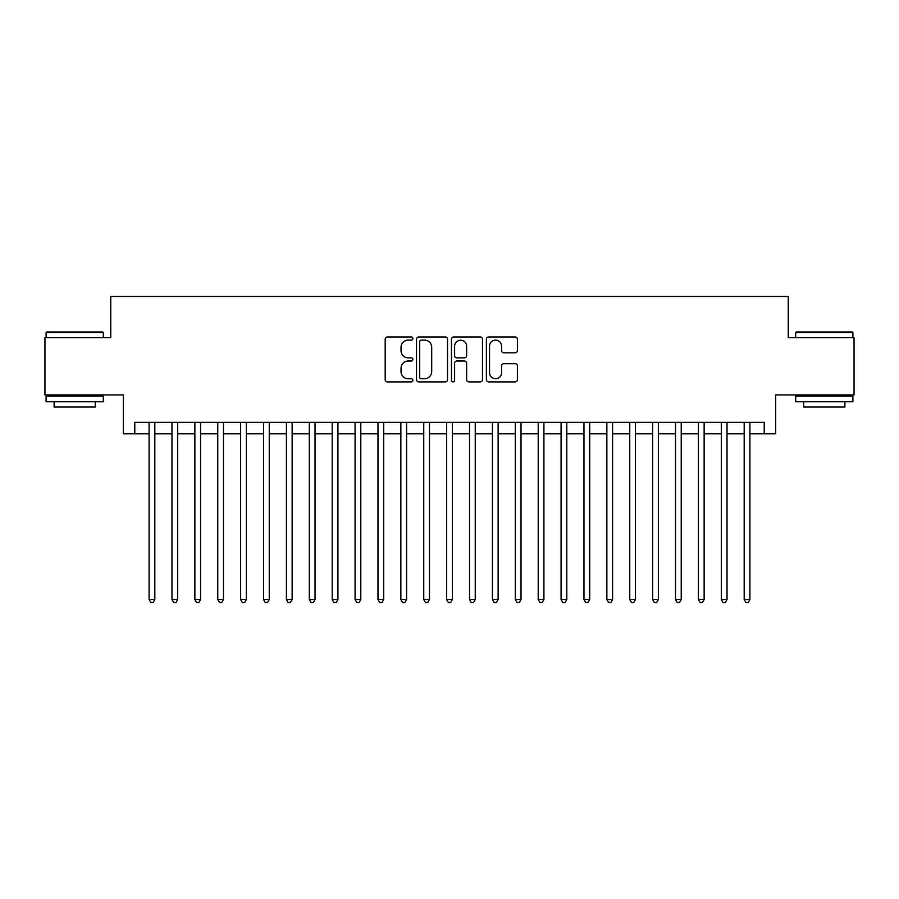 <?xml version="1.0" encoding="UTF-8"?>
<svg xmlns="http://www.w3.org/2000/svg" width="899" height="899" viewBox="0 0 899 899"><rect width="100%" height="100%" fill="white"/><g stroke="black" fill="none" stroke-linecap="round" stroke-linejoin="round"><path stroke-width="1.35" d="M412.877 338.541A1.573 1.573 0 0 0 411.304 336.968L387.435 336.968A2.248 2.248 0 0 0 385.188 339.215L385.188 379.659A2.248 2.248 0 0 0 387.435 381.906L411.304 381.906A1.573 1.573 0 0 0 412.877 380.333A1.573 1.573 0 0 0 411.304 378.76L408.213 378.76A7.192 7.192 0 0 1 401.033 371.568L401.033 368.197A7.192 7.192 0 0 1 408.213 361.005L411.304 361.005A1.573 1.573 0 0 0 412.877 359.431A1.573 1.573 0 0 0 411.304 357.858L408.213 357.858A7.192 7.192 0 0 1 401.033 350.677L401.033 347.306A7.192 7.192 0 0 1 408.213 340.114L411.304 340.114A1.573 1.573 0 0 0 412.877 338.541M515.161 352.813A2.248 2.248 0 0 0 517.408 350.565L517.408 339.215A2.248 2.248 0 0 0 515.161 336.968L488.651 336.968A2.248 2.248 0 0 0 486.404 339.215L486.404 379.659A2.248 2.248 0 0 0 488.651 381.906L515.161 381.906A2.248 2.248 0 0 0 517.408 379.659L517.408 365.949A2.248 2.248 0 0 0 515.161 363.702L503.811 363.702A2.248 2.248 0 0 0 501.563 365.949L501.563 372.748A6.012 6.012 0 0 1 495.551 378.76A6.012 6.012 0 0 1 489.55 372.748L489.55 346.126A6.012 6.012 0 0 1 495.551 340.114A6.012 6.012 0 0 1 501.563 346.126L501.563 350.565A2.248 2.248 0 0 0 503.811 352.813L515.161 352.813M134.783 433.824L134.783 422.373L764.217 422.373L764.217 433.824L775.657 433.824L775.657 394.908L854.05 394.908L854.05 337.687L788.243 337.687L788.243 296.49L110.757 296.49L110.757 337.687L44.95 337.687L44.95 394.908L123.343 394.908L123.343 433.824L149.088 433.824M447.533 339.215A2.248 2.248 0 0 0 445.286 336.968L418.777 336.968A2.248 2.248 0 0 0 416.529 339.215L416.529 379.659A2.248 2.248 0 0 0 418.777 381.906L445.286 381.906A2.248 2.248 0 0 0 447.533 379.659L447.533 339.215M453.714 336.968L480.223 336.968A2.248 2.248 0 0 1 482.471 339.215L482.471 379.659A2.248 2.248 0 0 1 480.223 381.906L468.873 381.906A2.248 2.248 0 0 1 466.626 379.659L466.626 363.252A2.248 2.248 0 0 0 464.378 361.005L456.861 361.005A2.248 2.248 0 0 0 454.613 363.252L454.613 380.333A1.573 1.573 0 0 1 453.04 381.906A1.573 1.573 0 0 1 451.467 380.333L451.467 339.215A2.248 2.248 0 0 1 453.714 336.968M154.819 433.824L171.979 433.824M177.699 433.824L194.869 433.824M200.589 433.824L217.76 433.824M223.48 433.824L240.64 433.824M246.371 433.824L263.531 433.824M269.25 433.824L286.421 433.824M292.141 433.824L309.312 433.824M315.032 433.824L332.203 433.824M337.923 433.824L355.083 433.824M360.802 433.824L377.973 433.824M383.693 433.824L400.864 433.824M406.584 433.824L423.755 433.824M429.475 433.824L446.634 433.824M452.366 433.824L469.525 433.824M475.245 433.824L492.416 433.824M498.136 433.824L515.307 433.824M521.027 433.824L538.198 433.824M543.917 433.824L561.077 433.824M566.797 433.824L583.968 433.824M589.688 433.824L606.859 433.824M612.579 433.824L629.75 433.824M635.469 433.824L652.629 433.824M658.36 433.824L675.52 433.824M681.24 433.824L698.411 433.824M704.131 433.824L721.301 433.824M727.021 433.824L744.181 433.824M749.912 433.824L764.217 433.824M421.249 340.114A1.573 1.573 0 0 0 419.676 341.687L419.676 377.187A1.573 1.573 0 0 0 421.249 378.76L424.508 378.76A7.192 7.192 0 0 0 431.7 371.568L431.7 347.306A7.192 7.192 0 0 0 424.508 340.114L421.249 340.114M466.626 346.239A6.012 6.012 0 0 0 460.625 340.227A6.012 6.012 0 0 0 454.613 346.239L454.613 355.611A2.248 2.248 0 0 0 456.861 357.858L464.378 357.858A2.248 2.248 0 0 0 466.626 355.611L466.626 346.239M154.819 422.373L154.819 599.532L149.088 599.532L149.088 422.373M154.819 599.532L153.1 602.51L150.807 602.51L149.088 599.532M46.782 331.967L102.632 331.967L103.318 332.652L46.096 332.652L46.782 331.967M74.707 401.774L46.096 401.774L46.096 396.054L103.318 396.054L103.318 401.774L74.707 401.774M95.305 401.774L95.305 407.045L54.109 407.045L54.109 401.774M796.368 331.967L852.218 331.967L852.904 332.652L795.682 332.652L796.368 331.967M824.293 401.774L795.682 401.774L795.682 396.054L852.904 396.054L852.904 401.774L824.293 401.774M844.891 401.774L844.891 407.045L803.695 407.045L803.695 401.774M177.699 422.373L177.699 599.532L171.979 599.532L171.979 422.373M177.699 599.532L175.99 602.51L173.698 602.51L171.979 599.532M200.589 422.373L200.589 599.532L194.869 599.532L194.869 422.373M200.589 599.532L198.87 602.51L196.589 602.51L194.869 599.532M223.48 422.373L223.48 599.532L217.76 599.532L217.76 422.373M223.48 599.532L221.761 602.51L219.468 602.51L217.76 599.532M246.371 422.373L246.371 599.532L240.64 599.532L240.64 422.373M246.371 599.532L244.652 602.51L242.359 602.51L240.64 599.532M269.25 422.373L269.25 599.532L263.531 599.532L263.531 422.373M269.25 599.532L267.542 602.51L265.25 602.51L263.531 599.532M292.141 422.373L292.141 599.532L286.421 599.532L286.421 422.373M292.141 599.532L290.422 602.51L288.141 602.51L286.421 599.532M315.032 422.373L315.032 599.532L309.312 599.532L309.312 422.373M315.032 599.532L313.313 602.51L311.032 602.51L309.312 599.532M337.923 422.373L337.923 599.532L332.203 599.532L332.203 422.373M337.923 599.532L336.204 602.51L333.911 602.51L332.203 599.532M360.802 422.373L360.802 599.532L355.083 599.532L355.083 422.373M360.802 599.532L359.094 602.51L356.802 602.51L355.083 599.532M383.693 422.373L383.693 599.532L377.973 599.532L377.973 422.373M383.693 599.532L381.985 602.51L379.693 602.51L377.973 599.532M406.584 422.373L406.584 599.532L400.864 599.532L400.864 422.373M406.584 599.532L404.865 602.51L402.583 602.51L400.864 599.532M429.475 422.373L429.475 599.532L423.755 599.532L423.755 422.373M429.475 599.532L427.755 602.51L425.463 602.51L423.755 599.532M452.366 422.373L452.366 599.532L446.634 599.532L446.634 422.373M452.366 599.532L450.646 602.51L448.354 602.51L446.634 599.532M475.245 422.373L475.245 599.532L469.525 599.532L469.525 422.373M475.245 599.532L473.537 602.51L471.245 602.51L469.525 599.532M498.136 422.373L498.136 599.532L492.416 599.532L492.416 422.373M498.136 599.532L496.417 602.51L494.135 602.51L492.416 599.532M521.027 422.373L521.027 599.532L515.307 599.532L515.307 422.373M521.027 599.532L519.307 602.51L517.015 602.51L515.307 599.532M543.917 422.373L543.917 599.532L538.198 599.532L538.198 422.373M543.917 599.532L542.198 602.51L539.906 602.51L538.198 599.532M566.797 422.373L566.797 599.532L561.077 599.532L561.077 422.373M566.797 599.532L565.089 602.51L562.796 602.51L561.077 599.532M589.688 422.373L589.688 599.532L583.968 599.532L583.968 422.373M589.688 599.532L587.968 602.51L585.687 602.51L583.968 599.532M612.579 422.373L612.579 599.532L606.859 599.532L606.859 422.373M612.579 599.532L610.859 602.51L608.578 602.51L606.859 599.532M635.469 422.373L635.469 599.532L629.75 599.532L629.75 422.373M635.469 599.532L633.75 602.51L631.458 602.51L629.75 599.532M658.36 422.373L658.36 599.532L652.629 599.532L652.629 422.373M658.36 599.532L656.641 602.51L654.348 602.51L652.629 599.532M681.24 422.373L681.24 599.532L675.52 599.532L675.52 422.373M681.24 599.532L679.532 602.51L677.239 602.51L675.52 599.532M704.131 422.373L704.131 599.532L698.411 599.532L698.411 422.373M704.131 599.532L702.411 602.51L700.13 602.51L698.411 599.532M727.021 422.373L727.021 599.532L721.301 599.532L721.301 422.373M727.021 599.532L725.302 602.51L723.01 602.51L721.301 599.532M749.912 422.373L749.912 599.532L744.181 599.532L744.181 422.373M749.912 599.532L748.193 602.51L745.9 602.51L744.181 599.532M46.096 337.687L46.096 332.652M59.143 396.054L59.143 394.908M90.271 396.054L90.271 394.908M103.318 337.687L103.318 332.652M795.682 337.687L795.682 332.652M808.729 396.054L808.729 394.908M839.857 396.054L839.857 394.908M852.904 337.687L852.904 332.652"/></g></svg>

